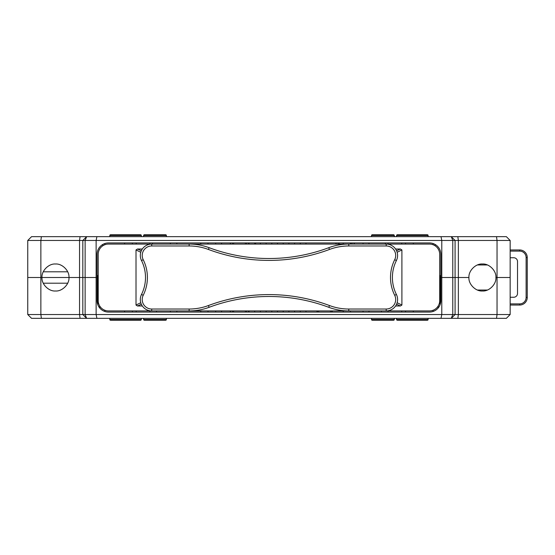 <?xml version="1.0" encoding="UTF-8"?>
<svg xmlns="http://www.w3.org/2000/svg" width="555" height="555" viewBox="0 0 555 555"><rect width="100%" height="100%" fill="white"/><g stroke="black" fill="none" stroke-linecap="round" stroke-linejoin="round"><path stroke-width="0.83" d="M80.066 318.334L79.545 314.532L27.75 314.532L31.552 318.334L506.361 318.334L510.156 314.532L510.156 277.5L495.913 277.5L510.156 277.5L510.156 240.468L506.361 236.666L31.552 236.666L27.75 240.468L31.552 236.666M208.18 236.666L194.507 236.666M109.8 235.528L109.8 236.666L141.324 236.666L141.324 235.528L109.8 235.528A0.763 0.763 0 0 1 110.556 234.765L140.568 234.765A0.763 0.763 0 0 1 141.324 235.528M438.367 236.666L451.277 236.666L438.367 236.666M41.389 236.666L40.869 240.468L79.545 240.468L79.545 314.532L82.827 314.532L86.629 318.334L82.827 314.532L82.827 277.5L85.13 277.5L68.966 277.5C69.562 270.826 62.153 263.417 55.479 264.013C48.805 263.417 41.396 270.826 41.993 277.5C41.396 284.174 48.805 291.583 55.479 290.986C62.153 291.583 69.562 284.174 68.966 277.5L41.993 277.5L82.827 277.5L82.827 240.468L86.629 236.666L99.539 236.666L86.629 236.666L85.13 240.468L79.545 240.468L80.066 236.666M99.539 236.666L107.136 236.666L99.539 236.666M371.51 236.666L394.307 236.666L394.307 235.528L371.51 235.528L371.51 236.666M143.606 236.666L166.396 236.666L166.396 235.528L143.606 235.528L143.606 236.666M396.582 235.528L396.582 236.666L428.113 236.666L428.113 235.528L396.582 235.528A0.763 0.763 0 0 1 397.345 234.765L427.35 234.765A0.763 0.763 0 0 1 428.113 235.528M253.76 236.666L259.456 236.666M238.948 236.666L244.644 236.666M224.13 236.666L229.832 236.666M209.318 236.666L215.014 236.666M179.688 236.666L185.384 236.666M278.45 236.666L284.146 236.666M293.262 236.666L298.965 236.666M308.08 236.666L313.776 236.666M322.892 236.666L328.588 236.666M337.704 236.666L343.406 236.666M352.522 236.666L358.218 236.666M441.003 236.666L441.787 240.468L96.126 240.468L96.903 236.666M457.84 236.666L458.361 240.468L441.787 240.468L441.787 277.5L440.837 277.5L440.837 254.329A11.398 11.398 0 0 0 429.438 242.93L108.468 242.93A11.398 11.398 0 0 0 97.069 254.329L97.069 277.5L96.126 277.5L97.069 277.5L97.069 300.671A11.398 11.398 0 0 0 108.468 312.07L429.438 312.07A11.398 11.398 0 0 0 440.837 300.671L440.837 277.5L468.94 277.5L455.079 277.5L455.079 314.532L510.156 314.532L506.361 318.334M441.003 318.334L441.787 314.532L96.126 314.532L96.126 240.468L85.13 240.468L85.13 277.5L96.126 277.5L85.13 277.5L85.13 314.532L86.629 318.334M215.68 244.075L215.68 242.93M221.57 244.075L221.57 242.93M271.804 242.93L271.804 244.075M277.5 242.93L277.5 244.075M283.196 242.93L283.196 244.075M288.898 242.93L288.898 244.075M294.594 242.93L294.594 244.075M300.29 242.93L300.29 244.075M305.985 242.93L305.985 244.075M249.015 242.93L249.015 244.075L248.196 242.93M254.71 242.93L254.71 244.075M260.406 242.93L260.406 244.075M266.102 244.075L266.102 242.93M232.489 242.93L232.489 244.075M246.545 244.075L246.545 242.93M41.389 318.334L40.869 314.532L40.869 240.468L27.75 240.468L27.75 277.5L41.993 277.5L27.75 277.5L27.75 314.532M97.069 275.599L98.214 275.599M104.86 243.52L104.86 244.727M43.262 271.804L67.696 271.804M124.611 242.93L124.611 244.075M132.395 244.075L132.395 242.93M136.197 244.075L136.197 242.93L136.197 244.075M149.871 242.93L149.871 244.075L149.871 242.93M152.528 242.93L152.528 244.075M413.295 242.93L413.295 244.075M405.511 244.075L405.511 242.93M401.709 244.075L401.709 242.93M388.035 242.93L388.035 244.075M385.378 242.93L385.378 244.075M433.046 243.52L433.046 244.727M439.692 275.599L440.837 275.599M510.156 240.468L497.037 240.468L496.517 236.666M457.84 318.334L458.361 314.532L458.361 240.468L497.037 240.468L497.037 314.532L496.517 318.334M495.913 277.5C496.51 270.826 489.101 263.417 482.427 264.013C475.753 263.417 468.344 270.826 468.94 277.5C468.344 284.174 475.753 291.583 482.427 290.986C489.101 291.583 496.51 284.174 495.913 277.5M451.277 318.334L452.776 314.532L452.776 240.468L451.277 236.666L455.079 240.468L455.079 277.5L441.787 277.5L441.787 314.532L455.079 314.532L451.277 318.334L455.079 314.532M112.929 234.765L138.188 234.765M338.085 242.93L338.085 244.075M352.141 244.075L352.141 242.93M363.06 244.075L363.06 242.93M368.95 244.075L368.95 242.93M170.385 244.075L170.385 242.93M176.837 244.075L176.837 242.93M371.51 235.528A0.763 0.763 0 0 1 372.273 234.765L393.544 234.765A0.763 0.763 0 0 1 394.307 235.528M143.606 235.528A0.763 0.763 0 0 1 144.362 234.765L165.633 234.765A0.763 0.763 0 0 1 166.396 235.528M215.68 310.925L215.68 312.07M221.57 310.925L221.57 312.07M266.102 312.07L266.102 310.925M260.406 312.07L260.406 310.925M254.71 312.07L254.71 310.925M249.015 312.07L249.015 310.925L248.196 312.07M305.985 312.07L305.985 310.925M300.29 312.07L300.29 310.925M294.594 312.07L294.594 310.925M288.898 312.07L288.898 310.925M283.196 312.07L283.196 310.925M277.5 312.07L277.5 310.925M271.804 310.925L271.804 312.07M440.073 304.764L440.073 275.599M438.173 306.041L438.173 307.99M433.046 310.273L433.046 311.48M381.389 310.925L381.389 312.07M388.035 310.925L388.035 312.07M401.709 312.07L401.709 310.925M405.511 312.07L405.511 310.925M413.295 310.925L413.295 312.07M396.582 318.334L396.582 319.472A0.763 0.763 0 0 0 397.345 320.235L427.35 320.235A0.763 0.763 0 0 0 428.113 319.472L428.113 318.334M82.827 314.532L96.126 314.532L96.903 318.334M149.871 312.07L149.871 310.925L149.871 312.07M156.517 310.925L156.517 312.07M136.197 310.925L136.197 312.07L136.197 310.925M104.86 310.273L104.86 311.48M97.833 304.764L97.833 275.599M43.262 283.196L67.696 283.196M99.733 307.99L99.733 306.041M124.611 310.925L124.611 312.07M132.395 312.07L132.395 310.925M109.8 318.334L109.8 319.472A0.763 0.763 0 0 0 110.556 320.235L140.568 320.235A0.763 0.763 0 0 0 141.324 319.472L141.324 318.334M246.545 312.07L246.545 310.925M232.489 310.925L232.489 312.07M176.837 310.925L176.837 312.07M170.385 310.925L170.385 312.07M368.95 310.925L368.95 312.07M363.06 310.925L363.06 312.07M331.626 312.07L331.626 310.925M317.571 310.925L317.571 312.07M394.307 318.334L394.307 319.472A0.763 0.763 0 0 1 393.544 320.235L372.273 320.235A0.763 0.763 0 0 1 371.51 319.472L394.307 319.472M371.51 318.334L371.51 319.472M372.273 320.235L393.544 320.235M166.396 318.334L166.396 319.472A0.763 0.763 0 0 1 165.633 320.235L144.362 320.235A0.763 0.763 0 0 1 143.606 319.472L166.396 319.472M143.606 318.334L143.606 319.472M144.362 320.235L165.633 320.235M429.438 244.075L386.197 244.075A11.398 11.398 0 0 1 396.395 260.552A37.983 37.983 0 0 0 396.395 294.448A11.398 11.398 0 0 1 386.197 310.925L429.438 310.925A10.254 10.254 0 0 0 439.692 300.671L439.692 254.329A10.254 10.254 0 0 0 429.438 244.075M208.423 305.541A55.077 55.077 0 0 1 189.137 309.024L151.709 309.024A9.497 9.497 0 0 1 143.211 295.295A39.884 39.884 0 0 0 143.211 259.705A9.497 9.497 0 0 1 151.709 245.976L151.709 244.075L108.468 244.075A10.254 10.254 0 0 0 98.214 254.329L98.214 300.671A10.254 10.254 0 0 0 108.468 310.925L151.709 310.925A11.398 11.398 0 0 1 141.511 294.448A37.983 37.983 0 0 0 141.511 260.552A11.398 11.398 0 0 1 151.709 244.075L189.137 244.075L189.137 245.976A55.077 55.077 0 0 1 208.423 249.459A172.834 172.834 0 0 0 329.483 249.459L328.817 247.683A56.978 56.978 0 0 1 348.769 244.075L189.137 244.075A56.978 56.978 0 0 1 209.089 247.683A170.933 170.933 0 0 0 328.817 247.683A56.978 56.978 0 0 1 348.769 244.075L386.197 244.075A11.398 11.398 0 0 1 396.395 260.552L394.695 259.705A39.884 39.884 0 0 0 394.695 295.295L396.395 294.448A11.398 11.398 0 0 1 386.197 310.925L348.769 310.925A56.978 56.978 0 0 1 328.817 307.317A170.933 170.933 0 0 0 209.089 307.317A56.978 56.978 0 0 1 189.137 310.925L348.769 310.925A56.978 56.978 0 0 1 328.817 307.317L329.483 305.541A172.834 172.834 0 0 0 208.423 305.541L209.089 307.317M140.776 302.739L136.01 305.049L136.01 249.951L137.487 249.008L142.323 249.008M136.01 305.049L137.487 305.992L141.338 304.251M142.323 305.992L137.487 305.992M397.13 252.261L401.903 249.951L401.903 305.049L400.419 305.992L395.583 305.992M401.903 249.951L400.419 249.008L396.568 250.749M395.583 249.008L400.419 249.008M343.066 310.925A3.802 3.802 -90 0 0 343.427 312.07M350.212 312.07A3.802 3.802 -90 0 0 350.58 310.925M343.427 242.93A3.802 3.802 -90 0 0 343.066 244.075M350.58 244.075A3.802 3.802 -90 0 0 350.212 242.93M208.132 244.075A3.802 3.802 -90 0 0 207.771 242.93M200.986 242.93A3.802 3.802 -90 0 0 200.626 244.075M200.626 310.925A3.802 3.802 -90 0 0 200.986 312.07M207.771 312.07A3.802 3.802 -90 0 0 208.132 310.925M317.439 312.07L316.627 310.925M332.577 310.925L331.765 312.07M230.02 244.075L230.831 242.93M230.831 312.07L230.02 310.925M335.615 244.075L336.434 242.93M353.799 242.93L354.61 244.075M401.903 305.049L397.13 302.739M396.568 304.251L400.419 305.992M136.01 249.951L140.776 252.261M141.338 250.749L137.487 249.008M189.137 309.024L189.137 310.925L151.709 310.925L151.709 309.024M510.156 257.749L513.729 257.749A3.802 3.802 0 0 1 517.524 261.544L517.524 293.456A3.802 3.802 0 0 1 513.729 297.251L510.156 297.251M510.156 251.103L519.653 251.103L519.653 249.958L510.156 249.958L519.653 249.958A7.597 7.597 0 0 1 527.25 257.555L527.25 297.445A7.597 7.597 0 0 1 519.653 305.042L510.156 305.042L519.653 305.042L519.653 303.897L510.156 303.897M487.401 264.964L477.46 264.964M487.401 290.036L477.46 290.036M233.627 242.93L233.627 244.075M245.4 244.075L245.4 242.93M339.223 242.93L339.223 244.075M351.003 244.075L351.003 242.93M396.582 319.472L428.113 319.472M109.8 319.472L141.324 319.472M245.4 312.07L245.4 310.925M233.627 310.925L233.627 312.07M330.489 312.07L330.489 310.925M318.716 310.925L318.716 312.07M329.483 305.541A55.077 55.077 0 0 0 348.769 309.024L348.769 310.925M189.137 244.075A56.978 56.978 0 0 1 209.089 247.683L208.423 249.459M329.483 249.459A55.077 55.077 0 0 1 348.769 245.976L348.769 244.075M386.197 244.075L386.197 245.976L348.769 245.976M386.197 245.976A9.497 9.497 0 0 1 394.695 259.705M394.695 295.295A9.497 9.497 0 0 1 386.197 309.024L386.197 310.925M348.769 309.024L386.197 309.024M189.137 245.976L151.709 245.976M143.211 295.295L141.511 294.448A37.983 37.983 0 0 0 141.511 260.552L143.211 259.705M519.653 251.103A6.459 6.459 0 0 1 526.112 257.555L526.112 297.445A6.459 6.459 0 0 1 519.653 303.897M526.112 297.445L527.25 297.445M527.25 257.555L526.112 257.555M102.772 244.464L102.772 245.803M435.134 244.464L435.134 245.803M254.856 244.075L256.015 242.93L254.856 244.075"/></g></svg>
